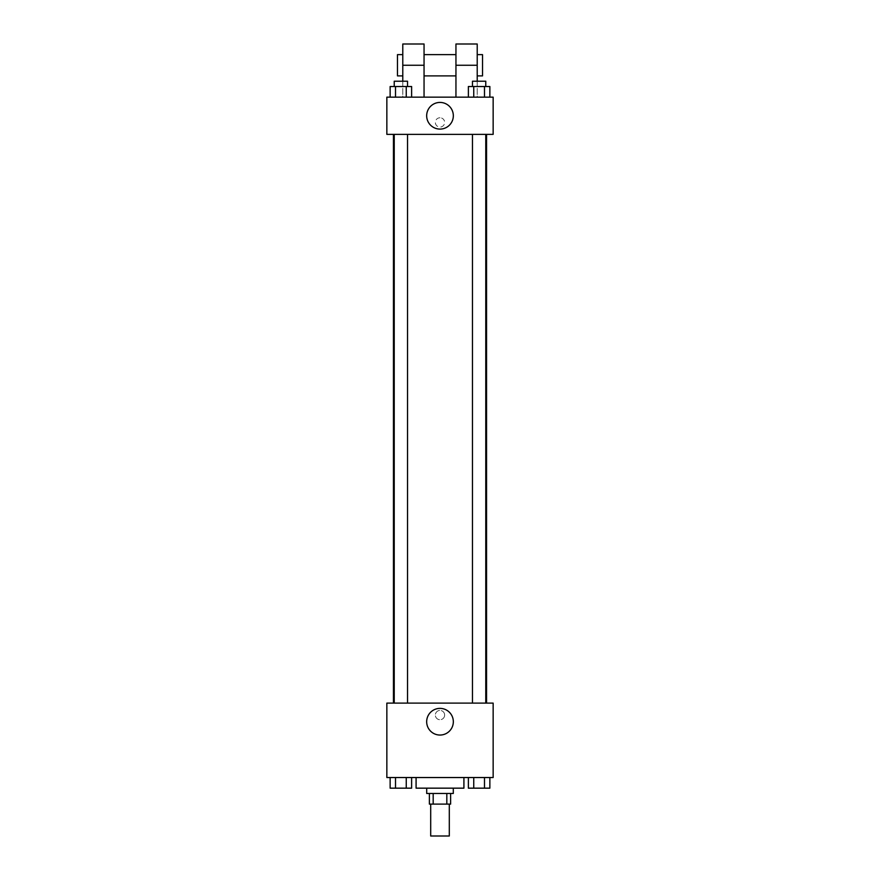 <?xml version="1.0" encoding="UTF-8"?>
<svg xmlns="http://www.w3.org/2000/svg" width="880" height="880" viewBox="0 0 880 880"><rect width="100%" height="100%" fill="white"/><g stroke="black" fill="none" stroke-linecap="round" stroke-linejoin="round"><path stroke-width="0.66" stroke-dasharray="4.4 3.3" d="M449.306 836L430.694 836M449.306 804.111L430.694 804.111L449.306 804.111M433.18 804.111L429.374 804.111L429.374 793.474L433.18 793.474L433.18 804.111L450.626 804.111L450.626 793.474L446.82 793.474L446.82 804.111M433.18 793.474L429.374 793.474M446.82 793.474L450.626 793.474M426.712 793.474L453.288 793.474M440 788.161L426.712 788.161L440 788.161M463.914 788.161L416.086 788.161M463.914 777.535L416.086 777.535L463.914 777.535M390.137 777.535L390.137 788.161L395.505 788.161L390.137 788.161L395.505 788.161L395.505 777.535L406.252 777.535L390.137 777.535L411.62 777.535L395.505 777.535L395.505 788.161L411.62 788.161L406.252 788.161L411.62 788.161L411.62 777.535L406.252 777.535L411.62 777.535L406.252 777.535L406.252 788.161L395.505 788.161L406.252 788.161L406.252 777.535L411.62 777.535L395.505 777.535L411.62 777.535M386.848 777.535L493.152 777.535L493.152 703.109L386.848 703.109L386.848 777.535M468.38 777.535L468.38 788.161L473.748 788.161L468.38 788.161L473.748 788.161L473.748 777.535L484.495 777.535L468.38 777.535L489.863 777.535L473.748 777.535L473.748 788.161L489.863 788.161L484.495 788.161L489.863 788.161L489.863 777.535L484.495 777.535L489.863 777.535L484.495 777.535L484.495 788.161L473.748 788.161L484.495 788.161L484.495 777.535L489.863 777.535L473.748 777.535L489.863 777.535M444.653 715.066A4.653 4.653 0 0 0 437.679 711.04A4.653 4.653 0 0 0 437.679 719.092A4.653 4.653 0 0 0 444.653 715.066A4.653 4.653 0 0 0 437.679 711.04A4.653 4.653 0 0 0 437.679 719.092A4.653 4.653 0 0 0 444.653 715.066M486.563 703.109L393.437 703.109L486.563 703.109M407.528 703.109L394.229 703.109L407.528 703.109L394.229 703.109L407.528 703.109L407.528 134.365L394.229 134.365L407.528 134.365M485.771 703.109L472.472 703.109L485.771 703.109L472.472 703.109L485.771 703.109L485.771 134.365L472.472 134.365L485.771 134.365M386.848 719.719L386.848 710.413L386.848 719.719M493.152 710.413L493.152 719.719L493.152 710.413M453.332 721.721A13.332 13.332 0 0 1 433.334 733.26A13.332 13.332 0 0 1 433.334 710.171A13.332 13.332 0 0 1 453.332 721.721M486.563 134.365L393.437 134.365L486.563 134.365M386.848 134.365L493.152 134.365L493.152 97.152L386.848 97.152L386.848 134.365L493.152 134.365M485.771 788.161L472.472 788.161M407.528 788.161L394.229 788.161M484.495 777.535L484.495 788.161M473.748 777.535L473.748 788.161M406.252 777.535L406.252 788.161M395.505 777.535L395.505 788.161M468.38 97.152L468.38 86.526L489.863 86.526L484.495 86.526L484.495 97.152L489.863 97.152L468.38 97.152L489.863 97.152L468.38 97.152L489.863 97.152L484.495 97.152L484.495 86.526L473.748 86.526L473.748 97.152L473.748 86.526L489.863 86.526L489.863 97.152M485.771 86.526L472.472 86.526L485.771 86.526L472.472 86.526L485.771 86.526L485.771 81.213L472.472 81.213L485.771 81.213L472.472 81.213L472.472 86.526M390.137 97.152L390.137 86.526L411.62 86.526L406.252 86.526L406.252 97.152L411.62 97.152L390.137 97.152L411.62 97.152L390.137 97.152L411.62 97.152L406.252 97.152L406.252 86.526L395.505 86.526L395.505 97.152L395.505 86.526L411.62 86.526L411.62 97.152M407.528 86.526L394.229 86.526L407.528 86.526L394.229 86.526L407.528 86.526L407.528 81.213L394.229 81.213L407.528 81.213L394.229 81.213L394.229 86.526M484.495 86.526L484.495 97.152M473.748 86.526L473.748 97.152M406.252 86.526L406.252 97.152M395.505 86.526L395.505 97.152M493.152 122.408L493.152 127.061L493.152 122.408M426.668 115.753A13.332 13.332 0 0 0 446.666 127.303A13.332 13.332 0 0 0 446.666 104.214A13.332 13.332 0 0 0 426.668 115.753M386.848 122.408L386.848 127.061L386.848 122.408M440 117.766A4.653 4.653 0 0 0 435.974 124.74A4.653 4.653 0 0 0 444.026 124.74A4.653 4.653 0 0 0 440 117.766A4.653 4.653 0 0 1 444.026 124.74A4.653 4.653 0 0 1 435.974 124.74A4.653 4.653 0 0 1 440 117.766M402.787 44L402.787 97.152L424.05 97.152L402.787 97.152L402.787 81.213M477.213 44L477.213 97.152L455.95 97.152L477.213 97.152L477.213 81.213M455.95 54.626L455.95 75.889L455.95 54.626M455.95 97.152L455.95 44M424.05 54.626L424.05 75.889L424.05 54.626M424.05 44L424.05 97.152M477.213 54.626L477.213 75.889L477.213 54.626M482.526 54.626L482.526 75.889M402.787 75.889L402.787 54.626L402.787 75.889M397.474 75.889L397.474 54.626M455.95 65.263L477.213 65.263M402.787 65.263L424.05 65.263M394.229 134.365L394.229 703.109M472.472 134.365L472.472 703.109"/><path stroke-width="1.32" d="M430.694 804.111L430.694 836L449.306 836L449.306 804.111M446.82 793.474L446.82 804.111L429.374 804.111L429.374 793.474M446.82 804.111L450.626 804.111L450.626 793.474M453.288 788.161L453.288 793.474L426.712 793.474L426.712 788.161M433.18 793.474L433.18 804.111M416.086 777.535L416.086 788.161L463.914 788.161L463.914 777.535M493.152 777.535L386.848 777.535L386.848 703.109L493.152 703.109L493.152 777.535M453.332 721.721A13.332 13.332 0 0 1 433.334 733.26A13.332 13.332 0 0 1 433.334 710.171A13.332 13.332 0 0 1 453.332 721.721M486.563 134.365L486.563 703.109M472.472 703.109L472.472 134.365M407.528 134.365L407.528 703.109M493.152 134.365L386.848 134.365L386.848 97.152L493.152 97.152L493.152 134.365L386.848 134.365M489.863 777.535L489.863 788.161L468.38 788.161L468.38 777.535M484.495 777.535L484.495 788.161M473.748 777.535L473.748 788.161M485.771 788.161L472.472 788.161M411.62 777.535L411.62 788.161L390.137 788.161L390.137 777.535M406.252 777.535L406.252 788.161M395.505 777.535L395.505 788.161M407.528 788.161L394.229 788.161M489.863 97.152L489.863 86.526L468.38 86.526L468.38 97.152M484.495 86.526L484.495 97.152M473.748 86.526L473.748 97.152M472.472 86.526L472.472 81.213L485.771 81.213L485.771 86.526M411.62 97.152L411.62 86.526L390.137 86.526L390.137 97.152M406.252 86.526L406.252 97.152M395.505 86.526L395.505 97.152M394.229 86.526L394.229 81.213L407.528 81.213L407.528 86.526M426.668 115.753A13.332 13.332 0 0 1 446.666 104.214A13.332 13.332 0 0 1 446.666 127.303A13.332 13.332 0 0 1 426.668 115.753M455.95 97.152L455.95 65.263L477.213 65.263L477.213 44L455.95 44L455.95 65.263M455.95 54.626L424.05 54.626M402.787 81.213L402.787 65.263L424.05 65.263L424.05 97.152M424.05 65.263L424.05 44L402.787 44L402.787 65.263M477.213 81.213L477.213 65.263M477.213 75.889L482.526 75.889L482.526 54.626L477.213 54.626M402.787 54.626L397.474 54.626L397.474 75.889L402.787 75.889M393.437 134.365L393.437 703.109M485.771 703.109L485.771 134.365M394.229 134.365L394.229 703.109M455.95 75.889L424.05 75.889"/></g></svg>
